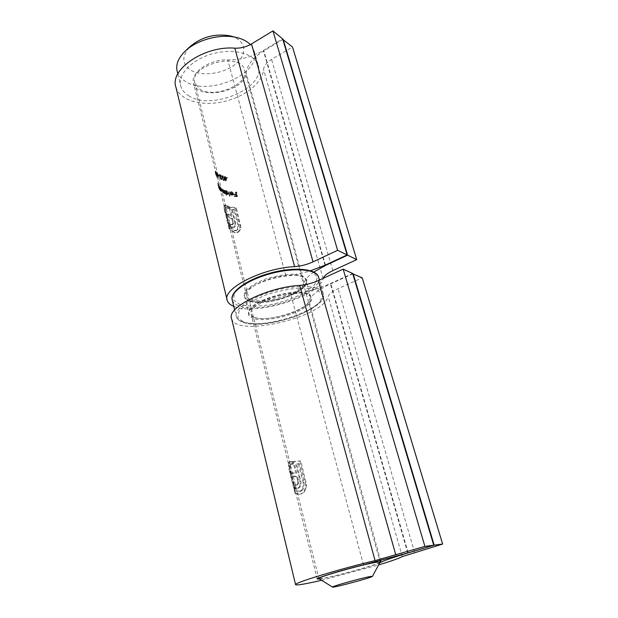 <?xml version="1.0" encoding="UTF-8"?>
<svg xmlns="http://www.w3.org/2000/svg" width="618" height="618" viewBox="0 0 618 618"><rect width="100%" height="100%" fill="white"/><g stroke="black" fill="none" stroke-linecap="round" stroke-linejoin="round"><path stroke-width="0.46" stroke-dasharray="3.09 2.32" d="M231.047 36.138C246.435 40.309 247.88 54.647 235.288 64.334C223.013 74.168 200.819 76.91 190.035 69.726C181.653 63.376 181.777 55.574 190.39 46.311M177.212 71.394C178.347 75.311 180.927 78.548 184.952 81.128C207.64 97.188 262.588 73.581 254.037 50.668L250.336 44.589M188.529 95.666C211.232 111.279 266.597 87.748 258.169 65.284C254.794 53.758 233.867 47.949 212.94 53.681C191.959 59.258 177.335 74.662 180.804 86.165C181.916 89.996 184.488 93.171 188.529 95.666M199.653 88.992C213.982 99.251 249.911 84.048 244.458 69.734C240.332 51.248 188.266 65.299 194.925 83.098L199.653 88.992M380.078 562.195C379.514 564.041 336.122 576.223 322.781 578.309L318.927 578.633M216.053 171.31L217.374 175.914L216.053 171.31L215.28 171.734L216.408 174.655L217.173 174.237M219.761 175.697L218.787 175.087L219.869 176.13L219.761 175.697L219.019 176.099L219.127 176.532L219.869 176.13M223.075 175.736L222.58 175.751L222.472 177.559L224.187 180.155L224.674 180.124L224.828 178.27L223.075 175.736L222.326 176.145L224.071 178.679L224.828 178.27M229.494 191.456L230.599 195.806L229.494 191.456L228.722 191.866L229.819 196.223L230.599 195.806M225.099 190.251L224.821 192.631L223.623 189.602L223.453 191.92L222.109 188.714L223.515 192.283L224.033 191.92L224.867 192.994L225.47 192.723L225.879 193.372L225.099 190.251L224.349 190.653L225.137 193.766L225.879 193.372M218.849 184.597L219.637 187.748L218.849 184.597L218.007 185.045L218.795 188.204L219.637 187.748M221.113 190.305L222.024 191.055L222.086 189.989L220.873 187.679L220.17 186.984L221.113 190.305L220.178 190.537L220.958 190.128M313.797 272.044C308.32 275.914 305.068 279.545 304.033 282.928C301.368 295.937 249.085 307.849 246.605 295.891C243.484 289.054 266.42 276.98 285.771 275.698C293.859 275.002 302.132 273.357 310.591 270.754M282.828 39.475L263.847 50.846C253.025 57.636 247.115 65.021 246.111 73.001C245.539 91.495 197.544 101.151 193.612 83.399C189.757 73.024 209.703 58.965 227.772 59.907C240.387 60.062 252.244 56.91 263.353 50.467L282.658 38.895M238.424 232.082L240.549 229.432L240.966 227.324L236.393 207.926L229.618 206.621L232.005 216.006L227.316 213.496L227.972 216.122L232.662 218.617L233.272 221.051L233.534 222.851L232.862 224.458L231.534 224.28L229.703 223.021L230.375 225.709L231.935 226.806L234.539 227.13L235.288 226.466L235.837 224.419L232.376 209.27L234.871 209.718L238.679 224.736L238.061 229.232L236.949 230.22L234.825 230.267L229.919 227.038L226.095 211.696L225.663 207.764L226.049 207.231L228.845 208.158L228.336 206.134L225.052 205.145L224.72 206.922L225.485 210.707L229.842 228.166C230.761 229.95 232.6 231.341 235.342 232.337L238.424 232.082L237.428 232.584L234.577 232.723L235.342 232.337M219.846 186.559L220.054 188.606L219.035 185.106L220.626 189.703L219.846 186.559L219.058 186.984L219.838 190.128L220.626 189.703M227.617 177.714L225.663 177.389L225.076 176.354L224.983 177.652L226.165 180.649L227.617 177.714L226.829 178.146L225.47 181.082L226.234 180.665M227.146 194.964L226.675 193.102L228.482 194.029L228.845 192.808L227.045 190.846L226.18 191.132L225.748 190.491L227.146 194.964L226.103 195.265L226.852 194.871M231.912 192.105L233.411 193.349L230.545 193.032L231.147 194.16L233.349 194.801L233.859 193.449L231.765 191.719L230.962 191.827L230.529 192.391L230.908 192.615L231.912 192.105L230.908 192.615M221.53 178.772L220.696 177.613L221.653 175.35L219.653 174.43L221.097 175.512L220.456 177.52L221.623 179.197L222.086 179.228L222.264 178.216L220.796 179.174L221.986 178.1M218.478 175.674L217.127 172.7L218.247 175.481L218.123 176.709L218.478 175.674L217.729 176.084L217.567 177.474L218.324 177.065M236.586 191.974L236.107 191.982L236.632 194.037L234.608 193.998L234.716 194.438L236.748 194.469L237.08 195.775L235.049 195.736L235.164 196.176L237.675 196.2L236.586 191.974L235.697 192.445L236.779 196.671L237.675 196.2M175.921 87.146C179.514 100.17 200.742 106.381 222.256 101.9C243.793 97.567 262.619 83.268 263.562 69.494C263.956 65.825 266.621 62.457 271.565 59.398L292.507 46.999M233.782 306.35C255.288 316.13 319.784 296.285 323.106 278.587L323.191 278.324M234.577 232.723L229.008 228.59L229.842 228.166M229.008 228.59L224.658 211.14L225.485 210.707M224.658 211.14L223.909 207.347L224.72 206.922M223.909 207.347L224.28 205.555L225.052 205.145M224.28 205.555L226.381 205.948L227.13 205.555M226.381 205.948L227.586 206.528L228.336 206.134M227.586 206.528L228.088 208.552L228.845 208.158M228.088 208.552L226.883 207.972L227.64 207.578M226.883 207.972L225.284 207.633L224.882 208.173L225.663 207.764M224.882 208.173L225.292 212.113L226.095 211.696M225.292 212.113L229.116 227.447L229.919 227.038M229.116 227.447L234.06 230.661L234.825 230.267M234.06 230.661L236.184 230.614L238.061 229.232M237.281 229.626L237.884 225.145L238.679 224.736M237.884 225.145L234.075 210.128L234.871 209.718M234.075 210.128L231.611 209.672L232.376 209.27M231.611 209.672L234.624 221.607L235.396 221.213M234.624 221.607L235.064 224.813L235.837 224.419M235.064 224.813L234.523 226.86L235.288 226.466M234.523 226.86L233.921 227.316M233.156 227.702L231.171 227.2L231.935 226.806M231.171 227.2L229.595 226.111L230.375 225.709M229.595 226.111L228.923 223.422L229.703 223.021M228.923 223.422L230.769 224.666L231.534 224.28M230.769 224.666L232.607 224.543M231.843 224.937L233.272 224.033M232.515 224.427L232.77 223.237L233.534 222.851M232.77 223.237L232.515 221.445L233.272 221.051M232.515 221.445L231.897 219.011L232.662 218.617M231.897 219.011L227.2 216.524L227.972 216.122M227.2 216.524L226.543 213.898L227.316 213.496M226.543 213.898L231.248 216.4L232.005 216.006M231.248 216.4L229.394 209.046L230.151 208.652M229.394 209.046L230.128 208.645M229.371 209.038L228.861 207.015L229.618 206.621M228.861 207.015L235.574 208.351L236.393 207.926M235.574 208.351L239.892 225.346L240.719 224.921M239.892 225.346L239.738 229.842L240.549 229.432M239.738 229.842L237.652 232.476M220.178 190.537L219.398 187.401L220.17 186.984M219.398 187.401L220.325 187.161M219.552 187.578L219.691 188.119L220.464 187.702M219.691 188.119L220.873 187.679M220.108 188.088L221.337 190.39L222.086 189.989M221.337 190.39L220.912 191.333L221.677 190.923M220.912 191.333L220.193 190.135L220.966 189.718M220.193 190.135L220.34 190.715M221.576 190.537L220.703 187.949L221.885 189.826L221.854 190.638L220.819 190.939L221.885 189.826M221.128 190.228L220.201 188.467L219.946 189.139L220.719 188.722M219.946 189.139L220.819 190.939M220.201 188.467L220.966 188.057M219.838 190.128L220.495 189.51M219.699 189.935L219.56 189.371L220.348 188.946M219.56 189.371L220.132 188.953M219.328 189.386L218.208 185.547L219.035 185.106M218.208 185.547L219.127 185.323L218.231 185.817L218.471 186.96L219.344 186.489M218.309 185.763L218.865 187.988L219.684 187.548M218.865 187.988L219.251 189.038L220.054 188.606M219.251 189.038L220.186 188.32M219.39 188.745L218.919 186.791L219.707 186.366M218.795 188.204L219.575 187.517M218.718 187.98L218.579 187.408L219.429 186.953M218.579 187.408L219.436 186.837M218.556 187.308L217.66 183.33L218.571 182.835M217.66 183.33L218.587 183.098M217.683 183.585L218.231 185.817M218.471 186.96L219.274 186.312M218.417 186.775L217.938 184.821L218.787 184.365M225.47 181.082L226.165 180.649M225.4 181.066L224.666 178.162L225.423 177.752M224.666 178.162L224.226 178.061L224.983 177.652M224.226 178.061L224.875 177.219M224.118 177.629L225.315 177.32M224.558 177.729L224.311 176.763L225.076 176.354M224.311 176.763L225.423 176.424M224.658 176.841L224.898 177.806L225.663 177.389M224.898 177.806L226.829 178.146M225.779 177.822L226.976 178.038L226.234 179.645L225.779 177.822L225.006 178.239L225.47 180.054L226.234 179.645M225.47 180.054L226.976 178.038M226.196 178.455L225.006 178.239M225.137 193.766L225.601 193.264M224.859 193.658L224.72 193.117L225.47 192.723M224.72 193.117L225.269 193.032M224.527 193.426L224.867 192.994M224.125 193.388L223.283 192.314L224.033 191.92M222.766 192.677L221.36 189.108L222.109 188.714M221.36 189.108L222.326 188.853M221.576 189.255L222.712 192.322L223.453 191.92M222.712 192.322L222.634 189.873L223.376 189.479M222.634 189.873L223.623 189.602M222.882 189.996L224.079 193.025L224.821 192.631M224.079 193.025L224.079 190.545L224.821 190.143M226.103 195.265L224.998 190.892L225.748 190.491M224.998 190.892L226.041 190.591M225.292 190.993L225.431 191.534L226.18 191.132M225.431 191.534L227.045 190.846M226.288 191.248L228.081 193.21L228.845 192.808M228.081 193.21L227.725 194.431L227.092 194.461L227.849 194.067M227.092 194.461L225.925 193.504L226.675 193.102M225.925 193.504L226.397 195.365M227.748 193.681L226.435 192.144L226.628 191.256L228.506 192.723L228.251 193.65L226.991 194.083L228.506 192.723M227.741 193.133L226.373 191.626L225.686 192.538L226.435 192.144M225.686 192.538L226.991 194.083M226.373 191.626L227.13 191.225M229.819 196.223L230.244 195.744M229.471 196.153L228.366 191.796L229.139 191.387M230.12 193.032L229.749 192.808L230.529 192.391M229.749 192.808L231.765 191.719M230.962 192.144L233.025 193.89L233.859 193.449M233.025 193.89L232.901 194.894L233.72 194.454M231.765 195.35L230.359 194.577L231.147 194.16M230.359 194.577L229.757 193.449L230.545 193.032M229.757 193.449L232.592 193.782L233.411 193.349M232.592 193.782L231.101 192.53M231.016 193.465L233.465 193.72L232.453 194.539L231.016 193.465L230.228 193.882L231.65 194.964L232.453 194.539M231.65 194.964L233.465 193.72M232.646 194.16L230.228 193.882M232.407 194.755L233.225 194.33M224.071 178.679L223.925 180.533L223.438 180.556L224.187 180.155M223.438 180.556L221.731 177.961L222.472 177.559M221.731 177.961L221.839 176.153L222.326 176.145M224.496 178.185L224.064 179.722L222.619 176.648L223.168 176.169L224.496 178.185L223.747 178.594L222.426 176.57L223.168 176.169M222.426 176.57L221.877 177.049L222.024 178.069L223.322 180.124L224.064 179.722M223.322 180.124L223.747 178.594M222.024 178.069L222.766 177.667M221.877 177.049L222.619 176.648M221.244 178.502L222.264 178.216M221.522 178.617L221.344 179.629L220.889 179.599L221.623 179.197M220.889 179.599L219.714 177.922L220.456 177.52M219.714 177.922L219.908 176.694L221.097 175.512M220.363 175.914L219.019 175.265L219.761 174.863M219.019 175.265L219.653 174.43M218.911 174.832L220.912 175.751L221.653 175.35M220.912 175.751L220.17 176.987L220.912 176.586M220.17 176.987L219.954 178.015L220.696 177.613M219.954 178.015L220.796 179.174M219.127 176.532L218.154 175.921L218.896 175.52M218.154 175.921L218.787 175.087M218.046 175.489L219.019 176.099M217.567 177.474L218.123 176.709M217.366 177.119L217.497 175.891L218.247 175.481M217.497 175.891L218.038 175.334M217.281 175.744L216.37 173.928L217.134 173.511M216.37 173.928L216.37 173.11L217.428 172.816M216.679 173.225L217.683 175.048L218.424 174.639M217.683 175.048L217.729 176.084M217.969 174.933L217.312 173.156L218.216 174.469L218.185 175.018L217.219 175.342L218.216 174.469M217.466 174.879L216.779 173.65L216.539 174.083L217.297 173.666M216.539 174.083L217.219 175.342M216.779 173.65L217.528 173.241M216.408 174.655L216.385 176.2L217.165 175.775M216.385 176.2L215.327 173.202L216.122 172.762M215.327 173.202L215.28 171.734M217.011 174.06L217.057 175.334L216.161 171.742L217.011 174.06L216.246 174.477L215.381 172.167L216.161 171.742M215.381 172.167L216.277 175.759L217.057 175.334M216.277 175.759L216.246 174.477M215.45 173.403L216.238 172.97M215.234 172.422L216.022 171.989M236.779 196.671L234.322 196.617L235.164 196.176M234.322 196.617L235.049 195.736M234.207 196.184L237.08 195.775M236.192 196.238L235.86 194.94L236.748 194.469M235.86 194.94L233.874 194.879L234.716 194.438M233.874 194.879L234.608 193.998M233.766 194.446L236.632 194.037M235.752 194.5L235.226 192.445L236.107 191.982M235.226 192.445L235.697 192.445M379.746 562.82C370.885 566.737 329.178 577.946 319.521 579.004M352.762 273.844L330.815 283.801C318.293 289.68 311.016 295.358 308.977 300.842C306.119 313.326 253.473 325.439 251.132 314.037C248.081 307.548 271.279 295.674 290.738 294.183C304.35 292.793 317.552 289.27 330.336 283.6L352.654 273.473M304.195 492.167L306.258 488.004L306.59 485.138L300.835 460.935L293.782 461.461L296.748 473.125L292.136 472.793L292.955 476.069L297.567 476.378L298.703 481.739L298.517 483.5L297.482 484.821L295.11 484.682L295.952 488.035L299.375 487.679L300.68 485.856L301.113 482.867L296.725 463.886L299.328 463.67L304.064 482.341L303.662 488.49L301.252 491.132L300.456 491.279L295.767 490.8L290.985 471.642L290.166 465.918L291.148 463.971L293.117 463.964L292.484 461.445L290.383 461.461L289.386 462.596L289.386 466.057L295.937 493.11C296.617 493.697 298.339 493.944 301.105 493.859L304.195 492.167L301.105 493.859M231.603 318.649C235.929 337.861 323.84 317.343 328.189 296.424C329.062 293.913 332.36 291.325 338.069 288.676L362.218 277.83M321.576 580.279L378.587 564.952M300.217 494.161C297.467 494.253 295.721 494.014 294.971 493.45L295.937 493.11M294.971 493.45L289.533 471.634L290.491 471.287M289.533 471.634L288.451 466.397L289.386 466.057M288.451 466.397L288.49 462.921L289.386 462.596M288.49 462.921L289.178 461.955L291.287 461.368M290.421 461.685L292.484 461.445M291.619 461.762L292.252 464.28L293.117 463.964M292.252 464.28L291.047 464.211L291.92 463.894M291.047 464.211L290.275 464.296L289.27 466.242L290.166 465.918M289.27 466.242L290.058 471.974L290.985 471.642M290.058 471.974L294.832 491.125L295.767 490.8M294.832 491.125L300.456 491.279M299.575 491.588L303.662 488.49M302.758 488.807L303.144 482.666L304.064 482.341M303.144 482.666L298.409 464.002L299.328 463.67M298.409 464.002L296.725 463.886M295.844 464.211L299.591 479.058L300.479 478.741M299.591 479.058L300.224 483.183L301.113 482.867M300.224 483.183L299.792 486.173L300.68 485.856M299.792 486.173L298.494 487.988L299.375 487.679M298.494 487.988L297.436 488.228M296.555 488.537L295.049 488.359L295.952 488.035M295.049 488.359L294.207 484.999L295.11 484.682M294.207 484.999L296.864 484.898M295.976 485.215L297.899 484.582M297.026 484.891L298.517 483.5M297.644 483.809L297.822 482.048L298.703 481.739M297.822 482.048L297.451 479.722L298.324 479.406M297.451 479.722L296.686 476.687L297.567 476.378M296.686 476.687L292.059 476.393L292.955 476.069M292.059 476.393L291.24 473.11L292.136 472.793M291.24 473.11L296.748 473.125M295.868 473.442L293.565 464.288L294.438 463.971M293.782 461.461L292.917 461.777L293.542 464.288L294.415 463.971M292.917 461.777L300.835 460.935M299.885 461.275L305.253 482.395L306.211 482.055M305.253 482.395L305.315 488.328L306.258 488.004M305.315 488.328L303.291 492.484M304.033 282.928L246.111 73.001M285.771 275.698L227.772 59.907M325.423 265.037L263.847 50.846M325.053 265.207L263.353 50.467M323.106 278.587L263.562 69.494M332.832 270.622L271.565 59.398M225.083 205.454L225.84 205.052M240.139 227.748L240.966 227.324M218.61 187.154L219.436 186.713M218.672 187.239L219.498 186.798M219.197 187.926L219.993 187.501M218.061 184.944L218.973 184.45M218.054 185.068L218.957 184.581M218.216 185.964L219.073 185.5M221.785 190.808L222.534 190.406M222.001 190.947L222.75 190.553M222.944 191.086L223.685 190.692M223.283 191.588L224.025 191.186M224.404 191.85L225.153 191.456M219.908 176.694L220.641 176.3M380.634 560.557L308.977 300.842M363.5 564.891L290.738 294.183M408.166 552.84L330.815 283.801M407.733 552.971L330.336 283.6M402.287 556.609L328.189 296.424M414.562 552.399L338.069 288.676M289.178 461.955L290.058 461.638M305.64 485.47L306.59 485.138M244.705 322.666L258.177 324.041C269.595 323.268 281.399 320.974 293.589 317.158C305.014 312.677 313.705 307.741 319.661 302.349L322.611 295.064L317.111 289.811L303.824 287.81C291.704 288.367 278.942 290.761 265.547 294.995L248.984 302.673L239.143 310.954L237.775 318.061L244.705 322.666M253.442 318.703L248.382 315.188L249.556 309.842L256.995 303.677C264.79 299.56 273.782 296.339 283.979 294.014C293.867 292.561 301.785 292.577 307.741 294.068L312.005 297.938C311.688 301.484 308.413 305.277 302.179 309.309C287.787 317.165 264.89 321.63 253.442 318.703M240.317 304.821L233.365 299.908L234.624 292.484L244.319 283.979C254.639 278.324 266.628 273.952 280.286 270.877L298.71 269.224L311.966 271.511L317.528 277.08L314.693 284.659L304.45 292.708C294.562 297.822 283.407 301.8 270.993 304.635C258.787 306.489 248.567 306.551 240.317 304.821M248.969 300.804C257.768 303.044 272.075 301.538 285.671 297.042C294.238 293.604 300.688 289.788 305.022 285.601L307.007 279.939L302.696 275.821L292.731 274.176C283.755 274.508 274.346 276.238 264.512 279.367C255.466 283.106 248.954 287.146 244.983 291.472L243.878 297.049L248.969 300.804M232.298 300.224C233.133 302.812 235.612 304.759 239.753 306.072C262.395 314.33 323.43 292.677 318.703 277.536M243.693 322.132C239.552 320.92 237.08 319.081 236.277 316.609C233.704 309.224 251.418 296.926 275.087 290.591C298.726 284.156 320.904 285.694 323.129 293.171C329.409 307.517 266.729 329.927 243.693 322.132M249.981 301.321C247.169 300.387 245.47 299.035 244.898 297.258C238.811 284.11 303.577 266.636 306.188 280.719C310.9 291.333 266.126 307.517 249.981 301.321M254.013 317.436C270.151 323.183 315.28 307.076 310.684 296.941C308.251 283.438 242.998 301.043 248.961 313.596C249.517 315.296 251.202 316.578 254.013 317.436M177.822 73.897L180.804 86.165M254.037 50.668L258.169 65.284M194.925 83.098L318.695 577.992M244.458 69.734L379.761 560.789M185.547 50.815L185.161 51.17M246.605 295.891L219.614 187.663M218.826 184.504L193.612 83.399M227.215 300.433L227.069 299.815M238.208 232.19L237.428 232.584M225.161 205.076L224.396 205.485M226.049 207.231L225.284 207.633M236.949 230.22L236.184 230.614M234.539 227.138L233.782 227.524M232.87 224.465L232.105 224.852M220.549 187.524L219.776 187.942M222.024 191.055L221.267 191.456M220.703 187.949L219.931 188.359M221.854 190.638L221.089 191.039M220.309 189.139L219.514 189.571M220.186 188.737L219.382 189.17M219.475 187.099L218.61 187.563M219.367 186.682L218.502 187.146M218.594 187.501L218.463 186.976M223.84 192.329L223.09 192.723M223.708 191.959L222.967 192.36M225.106 192.646L224.365 193.04M226.42 190.862L225.67 191.263M228.482 194.029L227.725 194.431M226.628 191.256L225.879 191.65M228.251 193.65L227.494 194.052M231.24 192.206L230.444 192.631M230.962 191.827L230.166 192.244M233.349 194.801L232.53 195.234M233.063 194.438L232.252 194.871M224.674 180.124L223.925 180.533M222.58 175.751L221.839 176.153M224.411 179.699L223.662 180.101M222.828 176.176L222.086 176.586M221.862 178.803L221.12 179.197M222.086 179.228L221.344 179.629M217.127 172.7L216.37 173.11M217.32 173.156L216.563 173.565M218.185 175.018L217.436 175.427M217.374 175.914L216.601 176.339M215.867 171.155L215.079 171.58M217.196 175.427L216.424 175.852M216.03 171.634L215.242 172.067M317.204 578.935L251.132 314.037M302.132 493.666L301.244 493.975M290.383 461.461L289.51 461.785M291.148 463.971L290.275 464.296M301.252 491.132L300.363 491.441M298.664 488.058L297.791 488.367M297.482 484.821L296.601 485.13M234.67 309.981L236.277 316.609C237.335 319.529 239.977 321.561 244.195 322.704C267.833 330.607 330.545 307.532 323.129 293.171L319.413 280.054M310.684 296.941L306.188 280.719C308.181 281.978 302.604 290.699 288.39 295.945C274.894 301.399 257.474 303.461 249.51 300.765C245.779 298.865 244.241 297.698 244.898 297.258L248.961 313.596C246.312 313.241 253.666 302.403 273.056 296.81C291.541 290.8 310.182 292.345 310.684 296.941"/><path stroke-width="0.93" d="M370.352 576.494C361.924 577.915 329.919 586.899 332.546 587.1C333.396 587.957 373.04 577.258 372.453 576.331L370.352 576.494M185.547 50.815L190.39 46.311C201.707 36.972 214.747 33.449 229.51 35.751L231.047 36.138M250.336 44.589C247.03 41.205 242.31 38.81 236.176 37.404C220.139 33.565 196.717 39.884 185.161 51.17C178.2 58.015 175.551 64.751 177.212 71.394L177.822 73.897M332.507 587.077L318.834 578.572C315.868 577.591 364.527 563.832 377.003 562.156L380.078 562.195M323.191 278.324C324.187 275.767 327.401 273.202 332.832 270.622L356.717 259.63L292.507 46.999L282.828 39.475M356.717 259.63L347.586 255.172L283.137 39.289M347.586 255.172L325.539 265.423L313.797 272.044M310.591 270.754L325.053 265.207L347.123 254.948L282.658 38.895L272.94 30.9L251.487 43.932C246.25 46.983 240.696 48.397 234.809 48.165C204.303 45.57 169.34 69.672 175.921 87.146L227.069 299.815M347.123 254.948L337.613 250.305L272.94 30.9M337.613 250.305L313.032 261.854C307.069 264.581 300.927 266.173 294.616 266.644C261.993 268.088 221.762 288.946 227.215 300.433C228.003 302.928 230.19 304.906 233.782 306.35M378.587 564.952C391.109 561.129 399.012 558.348 402.287 556.609L442.619 544.056L434.168 545.169L408.189 552.909C393.566 557.297 384.535 560.387 381.09 562.187L379.746 562.82M319.521 579.004L317.219 578.996C315.389 578.201 342.611 569.858 363.5 564.891L407.733 552.971L433.736 545.223L352.654 273.473L343.175 269.154L318.316 280.557C312.283 283.245 306.095 284.859 299.745 285.392C266.953 287.223 226.258 307.741 231.603 318.649L295.566 584.613M442.619 544.056L362.218 277.83L352.762 273.844M434.168 545.169L353.117 273.681M433.736 545.223L424.898 546.382L343.175 269.154M424.898 546.382L375.087 560.626C339.962 568.854 292.159 583.462 295.597 584.713C296.995 585.455 305.655 583.971 321.576 580.279M325.539 265.423L325.423 265.037M313.032 261.854L251.487 43.932M294.616 266.644L234.809 48.165M381.09 562.187L380.634 560.557M395.852 555.057L318.316 280.557M375.087 560.626L299.745 285.392M318.703 277.536L318.54 276.957C316.223 269.147 294.106 267.27 270.645 273.65C247.154 279.939 229.657 292.499 232.298 300.224L234.67 309.981M318.695 577.992L318.818 578.51M379.761 560.789L380.109 562.032M229.51 35.751L236.176 37.404M372.453 576.331L380.116 562.117M319.413 280.054L318.54 276.957C316.524 268.861 294.5 266.458 270.491 273.017C246.427 279.429 229.34 292.384 232.298 300.224"/></g></svg>
